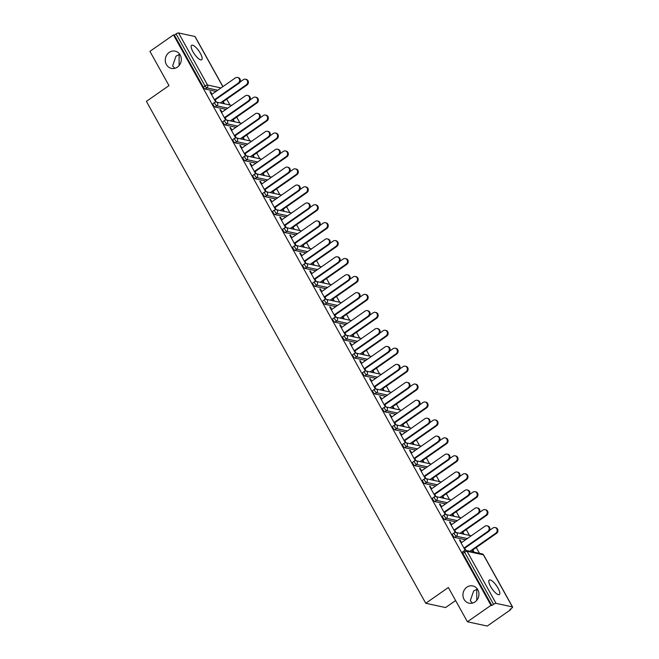 <?xml version="1.0" encoding="UTF-8"?>
<svg xmlns="http://www.w3.org/2000/svg" width="659" height="659" viewBox="0 0 659 659"><rect width="100%" height="100%" fill="white"/><g stroke="black" fill="none" stroke-linecap="round" stroke-linejoin="round"><path stroke-width="0.99" d="M179.512 53.956L179.108 54.565L179.775 54.326M177.386 67.136A8.822 7.974 -77.8 0 0 181.209 58.091A8.822 7.974 -77.8 0 0 175.154 51.155A8.822 7.974 -77.8 0 0 169.198 52.423A8.822 7.974 -77.8 0 0 165.368 61.46A8.822 7.974 -77.8 0 0 171.431 68.404A8.822 7.974 -77.8 0 0 177.386 67.136M477.165 588.742L476.762 589.344L477.437 589.113M475.04 601.914A8.822 7.974 -77.8 0 0 478.871 592.878A8.822 7.974 -77.8 0 0 472.808 585.933A8.822 7.974 -77.8 0 0 466.852 587.202A8.822 7.974 -77.8 0 0 463.03 596.247A8.822 7.974 -77.8 0 0 469.084 603.183A8.822 7.974 -77.8 0 0 475.04 601.914M476.762 600.324L476.762 589.344L473.648 590.975L470.279 600.711L472.487 603.109M179.108 65.546L179.108 54.565L175.994 56.196L172.617 65.925L174.833 68.322M498.006 588.116A8.822 2.71 55.1 0 0 489.258 580.085A8.822 2.71 55.1 0 0 490.609 586.518A8.822 2.71 55.1 0 0 499.357 594.55A8.822 2.71 55.1 0 0 498.006 588.116M200.352 53.338A8.822 2.71 55.1 0 0 191.604 45.298A8.822 2.71 55.1 0 0 192.955 51.74A8.822 2.71 55.1 0 0 201.703 59.771A8.822 2.71 55.1 0 0 200.352 53.338M455.616 600.563L445.583 607.557L425.755 603.273L146.405 101.371L168.992 85.604L149.922 51.344L173.49 34.902L174.355 35.092L203.343 87.169L205.056 85.967L176.077 33.889L174.355 35.092M510.807 609.608L509.934 609.418L511.656 608.216A2.068 0.618 150.9 0 0 512.595 607.021A2.068 0.618 150.9 0 0 512.405 606.906L496.046 603.364A2.068 0.618 150.9 0 0 493.566 604.303L491.845 605.506L490.98 605.324L467.42 621.766L487.24 626.05L510.807 609.608L510.486 609.04M479.488 553.338L476.243 547.514M469.505 535.405L466.267 529.581M459.521 517.472L456.283 511.648M449.537 499.538L446.3 493.715M439.561 481.605L436.316 475.782M429.577 463.672L426.34 457.848M419.594 445.739L416.356 439.915M409.618 427.806L406.372 421.982M399.634 409.873L396.388 404.049M389.65 391.94L386.413 386.116M379.666 374.007L376.429 368.183M369.691 356.074L366.445 350.25M359.707 338.133L356.47 332.317M349.723 320.2L346.486 314.384M339.739 302.267L336.502 296.451M329.764 284.334L326.518 278.518M319.78 266.401L316.542 260.585M309.796 248.468L306.559 242.652M299.82 230.535L296.575 224.719M289.836 212.602L286.599 206.786M279.853 194.669L276.615 188.853M269.869 176.736L266.631 170.92M259.893 158.803L256.648 152.987M249.909 140.869L246.672 135.054M239.925 122.936L236.688 117.113M229.95 105.003L226.704 99.18M176.077 33.889A2.068 0.618 -29.1 0 1 178.556 32.95L194.916 36.484A2.068 0.618 -29.1 0 1 195.105 36.607L222.931 86.601M467.42 621.766L448.351 587.507L425.755 603.273M490.98 605.324L173.49 34.902M215.682 102.03L209.916 91.675L210.666 91.832L210.188 92.169M227.726 108.158L216.869 105.811A2.068 1.87 102.2 0 0 217.519 102.961A2.068 1.87 -77.8 0 0 216.35 102.063L214.883 99.402M212 94.229L210.666 91.832M222.478 101.453L223.706 103.652M224.455 103.817L223.228 101.61M465.559 539.754L454.702 537.414A2.068 0.634 -124.9 0 1 452.881 535.495A2.068 0.634 -124.9 0 1 452.56 533.988L454.282 532.793A2.068 0.634 -124.9 0 0 454.603 534.301A2.068 0.634 55.1 0 0 456.423 536.212L454.702 537.414M491.845 605.506L462.857 553.436A2.068 0.634 -124.9 0 1 462.544 551.921L464.266 550.726A2.068 0.634 -124.9 0 0 464.579 552.234L462.857 553.436M216.02 91.428L205.163 89.08A2.068 0.634 -124.9 0 1 203.343 87.169M451.555 524.63L450.221 522.233L449.471 522.068L455.237 532.431M467.28 538.56L456.423 536.212A2.068 1.87 102.2 0 0 457.082 533.362A2.068 1.87 -77.8 0 0 455.904 532.464L454.438 529.803M464.01 534.218L462.783 532.011M462.033 531.846L463.261 534.054M445.599 503.888L434.742 501.54A2.068 0.634 -124.9 0 1 432.914 499.629A2.068 0.634 -124.9 0 1 432.601 498.122L434.322 496.919A2.068 0.634 -124.9 0 0 434.635 498.435A2.068 0.634 55.1 0 0 436.464 500.346L434.742 501.54M431.596 488.764L430.261 486.367L429.511 486.202L435.278 496.565M435.953 496.598L434.479 493.937M444.051 498.352L442.823 496.145M442.074 495.98L443.301 498.188M425.64 468.022L414.775 465.674A2.068 0.634 -124.9 0 1 412.954 463.763A2.068 0.634 -124.9 0 1 412.633 462.256L414.354 461.053A2.068 0.634 -124.9 0 0 414.676 462.56A2.068 0.634 55.1 0 0 416.496 464.48L414.775 465.674M411.636 452.898L410.293 450.501L409.544 450.336L415.31 460.699M427.361 466.827L416.496 464.48A2.068 1.87 102.2 0 0 417.155 461.629A2.068 1.87 -77.8 0 0 415.977 460.732L414.511 458.071M424.083 462.486L422.856 460.279M422.106 460.114L423.333 462.321M405.672 432.156L394.815 429.808A2.068 0.634 -124.9 0 1 392.986 427.897A2.068 0.634 -124.9 0 1 392.673 426.389L394.395 425.187A2.068 0.634 -124.9 0 0 394.708 426.694A2.068 0.634 55.1 0 0 396.537 428.605L394.815 429.808M391.668 417.032L390.334 414.635L389.584 414.47L395.351 424.833M407.394 430.953L396.537 428.605A2.068 1.87 102.2 0 0 397.188 425.755A2.068 1.87 -77.8 0 0 396.018 424.866L394.552 422.205M404.124 426.62L402.896 424.412M402.147 424.248L403.374 426.455M385.713 396.29L374.856 393.942A2.068 0.634 -124.9 0 1 373.027 392.031A2.068 0.634 -124.9 0 1 372.706 390.523L374.427 389.321A2.068 0.634 -124.9 0 0 374.749 390.828A2.068 0.634 55.1 0 0 376.577 392.739L374.856 393.942M371.709 381.166L370.374 378.768L369.617 378.604L375.383 388.967M376.067 388.999L374.584 386.339M384.156 390.746L382.928 388.546M382.179 388.382L383.406 390.589M365.745 360.424L354.888 358.076A2.068 0.634 -124.9 0 1 353.059 356.165A2.068 0.634 -124.9 0 1 352.746 354.657L354.468 353.455A2.068 0.634 -124.9 0 0 354.781 354.962A2.068 0.634 55.1 0 0 356.61 356.873L354.888 358.076M351.741 345.3L350.407 342.902L349.657 342.738L355.423 353.1M367.467 359.221L356.61 356.873A2.068 1.87 102.2 0 0 357.26 354.023A2.068 1.87 -77.8 0 0 356.091 353.133L354.624 350.473M364.196 354.88L362.969 352.68M362.219 352.516L363.447 354.723M345.786 324.558L334.929 322.21A2.068 0.634 -124.9 0 1 333.1 320.299A2.068 0.634 -124.9 0 1 332.779 318.791L334.5 317.589A2.068 0.634 -124.9 0 0 334.821 319.096A2.068 0.634 55.1 0 0 336.65 321.007L334.929 322.21M331.782 309.433L330.447 307.036L329.689 306.872L335.456 317.226M347.507 323.355L336.65 321.007A2.068 1.87 102.2 0 0 337.301 318.157A2.068 1.87 -77.8 0 0 336.123 317.267L334.657 314.607M344.237 319.014L343.009 316.814M342.252 316.649L343.479 318.857M325.818 288.691L314.961 286.344A2.068 0.634 -124.9 0 1 313.132 284.433A2.068 0.634 -124.9 0 1 312.819 282.925L314.541 281.722A2.068 0.634 -124.9 0 0 314.854 283.23A2.068 0.634 55.1 0 0 316.682 285.141L314.961 286.344M311.814 273.567L310.48 271.17L309.73 271.006L315.496 281.36M316.18 281.401L314.697 278.741M324.269 283.148L323.042 280.948M322.292 280.783L323.52 282.991M305.858 252.825L295.001 250.478A2.068 0.634 -124.9 0 1 293.173 248.567A2.068 0.634 -124.9 0 1 292.86 247.059L294.581 245.856A2.068 0.634 -124.9 0 0 294.894 247.364A2.068 0.634 55.1 0 0 296.723 249.275L295.001 250.478M291.855 237.701L290.52 235.304L289.771 235.139L295.529 245.494M296.212 245.535L294.73 242.874M304.31 247.282L303.082 245.082M302.324 244.917L303.552 247.117M285.891 216.959L275.034 214.612A2.068 0.634 -124.9 0 1 273.213 212.7A2.068 0.634 -124.9 0 1 272.892 211.193L274.614 209.99A2.068 0.634 -124.9 0 0 274.935 211.498A2.068 0.634 55.1 0 0 276.755 213.409L275.034 214.612M271.887 201.835L270.552 199.438L269.803 199.273L275.569 209.628M276.253 209.669L274.77 207.008M284.342 211.415L283.115 209.208M282.365 209.051L283.592 211.251M265.931 181.093L255.074 178.746A2.068 0.634 -124.9 0 1 253.245 176.834A2.068 0.634 -124.9 0 1 252.932 175.327L254.654 174.124A2.068 0.634 -124.9 0 0 254.967 175.632A2.068 0.634 55.1 0 0 256.796 177.543L255.074 178.746M251.927 165.969L250.593 163.564L249.843 163.407L255.61 173.762M267.653 179.891L256.796 177.543A2.068 1.87 102.2 0 0 257.447 174.693A2.068 1.87 -77.8 0 0 256.269 173.795L254.811 171.142M264.383 175.549L263.155 173.342M262.406 173.185L263.633 175.385M245.972 145.227L235.106 142.879A2.068 0.634 -124.9 0 1 233.286 140.968A2.068 0.634 -124.9 0 1 232.965 139.461L234.686 138.258A2.068 0.634 -124.9 0 0 235.008 139.766A2.068 0.634 55.1 0 0 236.828 141.677L235.106 142.879M231.968 130.103L230.625 127.698L229.876 127.541L235.642 137.896M236.326 137.937L234.843 135.268M244.415 139.683L243.187 137.476M242.438 137.319L243.665 139.519M226.004 109.361L215.147 107.013A2.068 0.634 -124.9 0 1 213.318 105.102A2.068 0.634 -124.9 0 1 213.005 103.595L214.727 102.392A2.068 0.634 -124.9 0 0 215.04 103.9A2.068 0.634 55.1 0 0 216.869 105.811L215.147 107.013M234.439 121.75L233.212 119.543M232.454 119.386L233.681 121.585M221.984 112.162L220.65 109.765L219.9 109.608L225.658 119.963M226.342 120.004L224.859 117.335M235.988 127.294L225.131 124.946A2.068 0.634 -124.9 0 1 223.302 123.035A2.068 0.634 -124.9 0 1 222.989 121.528L224.711 120.325A2.068 0.634 -124.9 0 0 225.024 121.833A2.068 0.634 55.1 0 0 226.853 123.744L225.131 124.946M254.399 157.616L253.171 155.409M252.422 155.252L253.649 157.452M241.944 148.036L240.609 145.631L239.86 145.474L245.626 155.829M257.669 161.957L246.812 159.61A2.068 1.87 102.2 0 0 247.471 156.76A2.068 1.87 -77.8 0 0 246.293 155.862L244.827 153.209M255.947 163.16L245.09 160.812A2.068 0.634 -124.9 0 1 243.262 158.901A2.068 0.634 -124.9 0 1 242.949 157.394L244.67 156.191A2.068 0.634 -124.9 0 0 244.983 157.699A2.068 0.634 55.1 0 0 246.812 159.61L245.09 160.812M274.358 193.482L273.131 191.275M272.381 191.118L273.609 193.318M261.911 183.902L260.577 181.497L259.819 181.34L265.585 191.695M266.269 191.736L264.786 189.075M275.915 199.026L265.058 196.679A2.068 0.634 -124.9 0 1 263.229 194.767A2.068 0.634 -124.9 0 1 262.908 193.26L264.63 192.057A2.068 0.634 -124.9 0 0 264.951 193.565A2.068 0.634 55.1 0 0 266.78 195.476L265.058 196.679M294.326 229.348L293.098 227.141M292.349 226.984L293.576 229.184M281.871 219.768L280.536 217.371L279.787 217.206L285.553 227.561M286.237 227.602L284.754 224.941M295.875 234.892L285.017 232.545A2.068 0.634 -124.9 0 1 283.189 230.634A2.068 0.634 -124.9 0 1 282.876 229.126L284.597 227.923A2.068 0.634 -124.9 0 0 284.91 229.431A2.068 0.634 55.1 0 0 286.739 231.342L285.017 232.545M314.285 265.215L313.058 263.015M312.308 262.85L313.536 265.058M301.838 255.634L300.504 253.237L299.746 253.072L305.512 263.427M317.564 269.556L306.699 267.208A2.068 1.87 102.2 0 0 307.358 264.358A2.068 1.87 -77.8 0 0 306.18 263.46L304.713 260.807M315.842 270.758L304.985 268.411A2.068 0.634 -124.9 0 1 303.156 266.5A2.068 0.634 -124.9 0 1 302.835 264.992L304.557 263.789A2.068 0.634 -124.9 0 0 304.878 265.297A2.068 0.634 55.1 0 0 306.699 267.208L304.985 268.411M334.253 301.081L333.026 298.881M332.276 298.716L333.503 300.924M321.798 291.5L320.463 289.103L319.714 288.939L325.48 299.293M326.156 299.334L324.681 296.674M335.802 306.624L324.945 304.277A2.068 0.634 -124.9 0 1 323.116 302.366A2.068 0.634 -124.9 0 1 322.803 300.858L324.525 299.656A2.068 0.634 -124.9 0 0 324.838 301.163A2.068 0.634 55.1 0 0 326.666 303.074L324.945 304.277M354.212 336.947L352.985 334.747M352.236 334.583L353.463 336.79M341.757 327.366L340.423 324.969L339.673 324.805L345.44 335.159M346.123 335.2L344.641 332.54M355.769 342.491L344.904 340.143A2.068 0.634 -124.9 0 1 343.084 338.232A2.068 0.634 -124.9 0 1 342.762 336.724L344.484 335.522A2.068 0.634 -124.9 0 0 344.805 337.029A2.068 0.634 55.1 0 0 346.626 338.94L344.904 340.143M374.18 372.813L372.953 370.613M372.195 370.449L373.422 372.656M361.725 363.233L360.391 360.835L359.641 360.671L365.407 371.033M377.45 377.154L366.593 374.806A2.068 1.87 102.2 0 0 367.244 371.956A2.068 1.87 -77.8 0 0 366.066 371.066L364.6 368.406M375.729 378.357L364.872 376.009A2.068 0.634 -124.9 0 1 363.043 374.098A2.068 0.634 -124.9 0 1 362.73 372.59L364.452 371.388A2.068 0.634 -124.9 0 0 364.765 372.895A2.068 0.634 55.1 0 0 366.593 374.806L364.872 376.009M394.14 408.687L392.912 406.479M392.163 406.315L393.39 408.522M381.685 399.099L380.35 396.702L379.6 396.537L385.367 406.9M397.41 413.02L386.553 410.672A2.068 1.87 102.2 0 0 387.212 407.822A2.068 1.87 -77.8 0 0 386.034 406.933L384.568 404.272M395.688 414.223L384.831 411.875A2.068 0.634 -124.9 0 1 383.011 409.964A2.068 0.634 -124.9 0 1 382.69 408.456L384.411 407.254A2.068 0.634 -124.9 0 0 384.724 408.761A2.068 0.634 55.1 0 0 386.553 410.672L384.831 411.875M414.107 444.553L412.88 442.346M412.122 442.181L413.35 444.388M401.652 434.965L400.318 432.568L399.568 432.403L405.326 442.766M406.01 442.799L404.527 440.138M415.656 450.089L404.799 447.741A2.068 0.634 -124.9 0 1 402.97 445.83A2.068 0.634 -124.9 0 1 402.657 444.323L404.379 443.12A2.068 0.634 -124.9 0 0 404.692 444.627A2.068 0.634 55.1 0 0 406.521 446.547L404.799 447.741M434.067 480.419L432.839 478.212M432.09 478.047L433.317 480.254M421.612 470.831L420.277 468.434L419.528 468.269L425.294 478.632M437.337 484.76L426.48 482.413A2.068 1.87 102.2 0 0 427.139 479.563A2.068 1.87 -77.8 0 0 425.961 478.665L424.495 476.004M435.615 485.955L424.758 483.607A2.068 0.634 -124.9 0 1 422.93 481.696A2.068 0.634 -124.9 0 1 422.617 480.189L424.338 478.986A2.068 0.634 -124.9 0 0 424.651 480.502A2.068 0.634 55.1 0 0 426.48 482.413L424.758 483.607M454.026 516.285L452.799 514.078M452.049 513.913L453.277 516.121M441.579 506.697L440.245 504.3L439.487 504.135L445.253 514.498M457.305 520.626L446.448 518.279A2.068 1.87 102.2 0 0 447.099 515.429A2.068 1.87 -77.8 0 0 445.921 514.531L444.454 511.87M455.583 521.821L444.726 519.481A2.068 0.634 -124.9 0 1 442.897 517.562A2.068 0.634 -124.9 0 1 442.576 516.055L444.298 514.852A2.068 0.634 -124.9 0 0 444.619 516.368A2.068 0.634 55.1 0 0 446.448 518.279L444.726 519.481M473.994 552.151L472.767 549.944M472.017 549.779L473.244 551.987M461.539 542.563L460.204 540.166L459.455 540.001L465.221 550.364M465.905 550.397L464.422 547.736M220.65 109.765L220.172 110.102M230.625 127.698L230.156 128.035M240.609 145.631L240.131 145.968M250.593 163.564L250.115 163.902M260.577 181.497L260.099 181.835M270.552 199.438L270.083 199.768M280.536 217.371L280.059 217.701M290.52 235.304L290.042 235.634M300.504 253.237L300.026 253.567M310.48 271.17L310.002 271.5M320.463 289.103L319.986 289.433M330.447 307.036L329.97 307.366M340.423 324.969L339.953 325.299M350.407 342.902L349.929 343.232M360.391 360.835L359.913 361.165M370.374 378.768L369.897 379.098M380.35 396.702L379.881 397.031M390.334 414.635L389.856 414.964M400.318 432.568L399.84 432.897M410.293 450.501L409.824 450.83M420.277 468.434L419.799 468.763M430.261 486.367L429.783 486.696M440.245 504.3L439.767 504.629M450.221 522.233L449.751 522.562M460.204 540.166L459.727 540.504M237.471 77.474L238.22 77.638A3.106 2.801 102.2 0 1 239.003 83.256L238.253 83.092A3.106 2.801 -77.8 0 0 237.471 77.474A3.106 2.801 -77.8 0 0 235.37 77.919L211.523 94.566M239.003 83.256L215.155 99.896M238.253 83.092L214.406 99.74M245.502 79.212L246.252 79.377A3.106 2.801 102.2 0 1 247.034 84.995L246.285 84.83A3.106 2.801 -77.8 0 0 245.502 79.212A3.106 2.801 -77.8 0 0 243.41 79.657L240.049 81.996M220.353 102.928L246.285 84.83M222.75 101.947L247.034 84.995M247.446 95.407L248.204 95.571A3.106 2.801 102.2 0 1 248.987 101.189L248.237 101.025A3.106 2.801 -77.8 0 0 247.446 95.407A3.106 2.801 -77.8 0 0 245.354 95.852L221.506 112.5M248.987 101.189L225.139 117.837M248.237 101.025L224.389 117.673M257.43 113.34L258.18 113.505A3.106 2.801 102.2 0 1 258.962 119.122L258.213 118.958A3.106 2.801 -77.8 0 0 257.43 113.34A3.106 2.801 -77.8 0 0 255.338 113.785L231.49 130.433M258.962 119.122L235.115 135.77M258.213 118.958L234.365 135.606M267.414 131.273L268.164 131.438A3.106 2.801 102.2 0 1 268.946 137.056L268.197 136.891A3.106 2.801 -77.8 0 0 267.414 131.273A3.106 2.801 -77.8 0 0 265.313 131.718L241.466 148.366M268.946 137.056L245.099 153.704M268.197 136.891L244.349 153.539M277.398 149.206L278.147 149.371A3.106 2.801 102.2 0 1 278.93 154.989L278.18 154.824A3.106 2.801 -77.8 0 0 277.398 149.206A3.106 2.801 -77.8 0 0 275.297 149.651L251.45 166.299M278.93 154.989L255.082 171.637M278.18 154.824L254.333 171.472M287.373 167.139L288.123 167.304A3.106 2.801 102.2 0 1 288.914 172.922L288.156 172.757A3.106 2.801 -77.8 0 0 287.373 167.139A3.106 2.801 -77.8 0 0 285.281 167.584L261.434 184.232M288.914 172.922L265.066 189.57M288.156 172.757L264.308 189.405M255.486 97.145L256.236 97.31A3.106 2.801 102.2 0 1 257.018 102.928L256.269 102.763A3.106 2.801 -77.8 0 0 255.486 97.145A3.106 2.801 -77.8 0 0 253.386 97.59L250.033 99.929M230.337 120.861L256.269 102.763M232.734 119.88L257.018 102.928M265.462 115.078L266.22 115.243A3.106 2.801 102.2 0 1 267.002 120.861L266.252 120.696A3.106 2.801 -77.8 0 0 265.462 115.078A3.106 2.801 -77.8 0 0 263.369 115.523L260.017 117.862M240.313 138.794L266.252 120.696M242.718 137.813L267.002 120.861M275.446 133.011L276.195 133.176A3.106 2.801 102.2 0 1 276.986 138.794L276.228 138.629A3.106 2.801 -77.8 0 0 275.446 133.011A3.106 2.801 -77.8 0 0 273.353 133.456L270.001 135.795M250.296 156.727L276.228 138.629M252.694 155.746L276.986 138.794M285.429 150.944L286.179 151.109A3.106 2.801 102.2 0 1 286.962 156.727L286.212 156.562A3.106 2.801 -77.8 0 0 285.429 150.944A3.106 2.801 -77.8 0 0 283.337 151.389L279.976 153.728M260.28 174.66L286.212 156.562M262.677 173.679L286.962 156.727M295.413 168.877L296.163 169.042A3.106 2.801 102.2 0 1 296.945 174.66L296.196 174.495A3.106 2.801 -77.8 0 0 295.413 168.877A3.106 2.801 -77.8 0 0 293.313 169.322L289.96 171.661M270.264 192.593L296.196 174.495M272.661 191.612L296.945 174.66M297.357 185.072L298.107 185.237A3.106 2.801 102.2 0 1 298.889 190.855L298.14 190.69A3.106 2.801 -77.8 0 0 297.357 185.072A3.106 2.801 -77.8 0 0 295.265 185.517L271.417 202.165M298.889 190.855L275.042 207.503M298.14 190.69L274.292 207.338M305.389 186.81L306.147 186.975A3.106 2.801 102.2 0 1 306.929 192.593L306.18 192.428A3.106 2.801 -77.8 0 0 305.389 186.81A3.106 2.801 -77.8 0 0 303.297 187.255L299.944 189.603M280.24 210.534L306.18 192.428M282.637 209.546L306.929 192.593M307.341 203.005L308.091 203.17A3.106 2.801 102.2 0 1 308.873 208.788L308.124 208.623A3.106 2.801 -77.8 0 0 307.341 203.005A3.106 2.801 -77.8 0 0 305.241 203.45L281.393 220.098M308.873 208.788L285.026 225.436M308.124 208.623L284.276 225.271M315.373 204.743L316.122 204.908A3.106 2.801 102.2 0 1 316.905 210.526L316.155 210.361A3.106 2.801 -77.8 0 0 315.373 204.743A3.106 2.801 -77.8 0 0 313.28 205.188L309.928 207.536M290.224 228.467L316.155 210.361M292.621 227.479L316.905 210.526M317.317 220.938L318.075 221.103A3.106 2.801 102.2 0 1 318.857 226.721L318.108 226.564A3.106 2.801 -77.8 0 0 317.317 220.938A3.106 2.801 -77.8 0 0 315.224 221.391L291.377 238.031M318.857 226.721L295.01 243.369M318.108 226.564L294.26 243.204M325.357 222.676L326.106 222.841A3.106 2.801 102.2 0 1 326.889 228.459L326.139 228.294A3.106 2.801 -77.8 0 0 325.357 222.676A3.106 2.801 -77.8 0 0 323.256 223.121L319.903 225.469M300.207 246.4L326.139 228.294M302.605 245.412L326.889 228.459M327.301 238.871L328.05 239.036A3.106 2.801 102.2 0 1 328.841 244.654L328.083 244.497A3.106 2.801 -77.8 0 0 327.301 238.871A3.106 2.801 -77.8 0 0 325.208 239.324L301.361 255.964M328.841 244.654L304.993 261.302M328.083 244.497L304.236 261.137M335.34 240.609L336.09 240.774A3.106 2.801 102.2 0 1 336.873 246.392L336.123 246.227A3.106 2.801 -77.8 0 0 335.34 240.609A3.106 2.801 -77.8 0 0 333.24 241.054L329.887 243.402M310.191 264.333L336.123 246.227M312.588 263.345L336.873 246.392M337.284 256.812L338.034 256.969A3.106 2.801 102.2 0 1 338.817 262.587L338.067 262.43A3.106 2.801 -77.8 0 0 337.284 256.812A3.106 2.801 -77.8 0 0 335.192 257.257L311.345 273.897M338.817 262.587L314.969 279.235M338.067 262.43L314.219 279.07M345.316 258.542L346.066 258.707A3.106 2.801 102.2 0 1 346.856 264.325L346.099 264.16A3.106 2.801 -77.8 0 0 345.316 258.542A3.106 2.801 -77.8 0 0 343.224 258.987L339.871 261.335M320.167 282.266L346.099 264.16M322.564 281.278L346.856 264.325M347.268 274.745L348.018 274.902A3.106 2.801 102.2 0 1 348.8 280.52L348.051 280.363A3.106 2.801 -77.8 0 0 347.268 274.745A3.106 2.801 -77.8 0 0 345.168 275.19L321.32 291.83M348.8 280.52L324.953 297.168M348.051 280.363L324.203 297.003M355.3 276.475L356.049 276.64A3.106 2.801 102.2 0 1 356.832 282.258L356.082 282.093A3.106 2.801 -77.8 0 0 355.3 276.475A3.106 2.801 -77.8 0 0 353.208 276.92L349.847 279.268M330.151 300.199L356.082 282.093M332.548 299.211L356.832 282.258M357.244 292.678L358.002 292.835A3.106 2.801 102.2 0 1 358.784 298.453L358.026 298.296A3.106 2.801 -77.8 0 0 357.244 292.678A3.106 2.801 -77.8 0 0 355.152 293.123L331.304 309.763M358.784 298.453L334.937 315.101M358.026 298.296L334.179 314.936M365.284 294.408L366.033 294.573A3.106 2.801 102.2 0 1 366.816 300.191L366.066 300.034A3.106 2.801 -77.8 0 0 365.284 294.408A3.106 2.801 -77.8 0 0 363.183 294.861L359.83 297.201M340.135 318.132L366.066 300.034M342.532 317.144L366.816 300.191M367.228 310.611L367.977 310.768A3.106 2.801 102.2 0 1 368.76 316.386L368.01 316.229A3.106 2.801 -77.8 0 0 367.228 310.611A3.106 2.801 -77.8 0 0 365.135 311.056L341.288 327.696M368.76 316.386L344.912 333.034M368.01 316.229L344.163 332.869M375.259 312.341L376.017 312.506A3.106 2.801 102.2 0 1 376.8 318.124L376.05 317.967A3.106 2.801 -77.8 0 0 375.259 312.341A3.106 2.801 -77.8 0 0 373.167 312.794L369.814 315.134M350.11 336.065L376.05 317.967M352.507 335.077L376.8 318.124M377.212 328.544L377.961 328.701A3.106 2.801 102.2 0 1 378.744 334.319L377.994 334.162A3.106 2.801 -77.8 0 0 377.212 328.544A3.106 2.801 -77.8 0 0 375.111 328.989L351.263 345.629M378.744 334.319L354.896 350.967M377.994 334.162L354.147 350.802M385.243 330.274L385.993 330.439A3.106 2.801 102.2 0 1 386.784 336.057L386.026 335.901A3.106 2.801 -77.8 0 0 385.243 330.274A3.106 2.801 -77.8 0 0 383.151 330.727L379.798 333.067M360.094 353.998L386.026 335.901M362.491 353.01L386.784 336.057M387.187 346.477L387.945 346.634A3.106 2.801 102.2 0 1 388.728 352.252L387.978 352.095A3.106 2.801 -77.8 0 0 387.187 346.477A3.106 2.801 -77.8 0 0 385.095 346.922L361.247 363.562M388.728 352.252L364.88 368.9M387.978 352.095L364.13 368.735M395.227 348.216L395.977 348.372A3.106 2.801 102.2 0 1 396.759 353.99L396.01 353.834A3.106 2.801 -77.8 0 0 395.227 348.216A3.106 2.801 -77.8 0 0 393.135 348.66L389.774 351M370.078 371.931L396.01 353.834M372.475 370.943L396.759 353.99M397.171 364.411L397.921 364.567A3.106 2.801 102.2 0 1 398.711 370.193L397.954 370.029A3.106 2.801 -77.8 0 0 397.171 364.411A3.106 2.801 -77.8 0 0 395.079 364.855L371.231 381.495M398.711 370.193L374.864 386.833M397.954 370.029L374.106 386.668M405.211 366.149L405.96 366.305A3.106 2.801 102.2 0 1 406.743 371.923L405.993 371.767A3.106 2.801 -77.8 0 0 405.211 366.149A3.106 2.801 -77.8 0 0 403.11 366.593L399.758 368.933M380.062 389.864L405.993 371.767M382.459 388.876L406.743 371.923M407.155 382.344L407.905 382.5A3.106 2.801 102.2 0 1 408.687 388.126L407.937 387.962A3.106 2.801 -77.8 0 0 407.155 382.344A3.106 2.801 -77.8 0 0 405.063 382.788L381.215 399.428M408.687 388.126L384.84 404.766M407.937 387.962L384.09 404.601M415.186 384.082L415.944 384.238A3.106 2.801 102.2 0 1 416.727 389.856L415.969 389.7A3.106 2.801 -77.8 0 0 415.186 384.082A3.106 2.801 -77.8 0 0 413.094 384.526L409.741 386.866M390.037 407.797L415.969 389.7M392.434 406.809L416.727 389.856M417.139 400.277L417.888 400.441A3.106 2.801 102.2 0 1 418.671 406.059L417.921 405.895A3.106 2.801 -77.8 0 0 417.139 400.277A3.106 2.801 -77.8 0 0 415.038 400.721L391.191 417.361M418.671 406.059L394.823 422.699M417.921 405.895L394.074 422.534M425.17 402.015L425.92 402.171A3.106 2.801 102.2 0 1 426.702 407.789L425.953 407.633A3.106 2.801 -77.8 0 0 425.17 402.015A3.106 2.801 -77.8 0 0 423.078 402.46L419.717 404.799M400.021 425.73L425.953 407.633M402.418 424.742L426.702 407.789M427.114 418.21L427.872 418.374A3.106 2.801 102.2 0 1 428.655 423.992L427.905 423.828A3.106 2.801 -77.8 0 0 427.114 418.21A3.106 2.801 -77.8 0 0 425.022 418.654L401.174 435.294M428.655 423.992L404.807 440.632M427.905 423.828L404.058 440.467M435.154 419.948L435.904 420.104A3.106 2.801 102.2 0 1 436.686 425.722L435.937 425.566A3.106 2.801 -77.8 0 0 435.154 419.948A3.106 2.801 -77.8 0 0 433.054 420.393L429.701 422.732M410.005 443.664L435.937 425.566M412.402 442.675L436.686 425.722M437.098 436.143L437.848 436.307A3.106 2.801 102.2 0 1 438.63 441.925L437.881 441.761A3.106 2.801 -77.8 0 0 437.098 436.143A3.106 2.801 -77.8 0 0 435.006 436.587L411.158 453.227M438.63 441.925L414.783 458.565M437.881 441.761L414.033 458.4M445.13 437.881L445.888 438.037A3.106 2.801 102.2 0 1 446.67 443.664L445.921 443.499A3.106 2.801 -77.8 0 0 445.13 437.881A3.106 2.801 -77.8 0 0 443.037 438.326L439.685 440.665M419.981 461.597L445.921 443.499M422.386 460.608L446.67 443.664M447.082 454.076L447.832 454.24A3.106 2.801 102.2 0 1 448.614 459.858L447.865 459.694A3.106 2.801 -77.8 0 0 447.082 454.076A3.106 2.801 -77.8 0 0 444.982 454.521L421.134 471.169M448.614 459.858L424.767 476.498M447.865 459.694L424.017 476.333M455.114 455.814L455.863 455.97A3.106 2.801 102.2 0 1 456.654 461.597L455.896 461.432A3.106 2.801 -77.8 0 0 455.114 455.814A3.106 2.801 -77.8 0 0 453.021 456.259L449.669 458.598M429.965 479.53L455.896 461.432M432.362 478.541L456.654 461.597M457.066 472.009L457.816 472.174A3.106 2.801 102.2 0 1 458.598 477.791L457.848 477.627A3.106 2.801 -77.8 0 0 457.066 472.009A3.106 2.801 -77.8 0 0 454.965 472.454L431.118 489.102M458.598 477.791L434.751 494.431M457.848 477.627L434.001 494.275M465.097 473.747L465.847 473.903A3.106 2.801 102.2 0 1 466.63 479.53L465.88 479.365A3.106 2.801 -77.8 0 0 465.097 473.747A3.106 2.801 -77.8 0 0 463.005 474.192L459.644 476.531M439.948 497.463L465.88 479.365M442.346 496.474L466.63 479.53M467.042 489.942L467.791 490.107A3.106 2.801 102.2 0 1 468.582 495.725L467.824 495.56A3.106 2.801 -77.8 0 0 467.042 489.942A3.106 2.801 -77.8 0 0 464.949 490.387L441.102 507.035M468.582 495.725L444.734 512.364M467.824 495.56L443.977 512.208M475.081 491.68L475.831 491.845A3.106 2.801 102.2 0 1 476.614 497.463L475.864 497.298A3.106 2.801 -77.8 0 0 475.081 491.68A3.106 2.801 -77.8 0 0 472.981 492.125L469.628 494.464M449.932 515.396L475.864 497.298M452.329 514.407L476.614 497.463M477.025 507.875L477.775 508.04A3.106 2.801 102.2 0 1 478.558 513.658L477.808 513.493A3.106 2.801 -77.8 0 0 477.025 507.875A3.106 2.801 -77.8 0 0 474.933 508.32L451.086 524.968M478.558 513.658L454.71 530.297M477.808 513.493L453.96 530.141M485.057 509.613L485.815 509.778A3.106 2.801 102.2 0 1 486.597 515.396L485.848 515.231A3.106 2.801 -77.8 0 0 485.057 509.613A3.106 2.801 -77.8 0 0 482.965 510.058L479.612 512.397M459.908 533.329L485.848 515.231M462.305 532.34L486.597 515.396M487.009 525.808L487.759 525.973A3.106 2.801 102.2 0 1 488.541 531.591L487.792 531.426A3.106 2.801 -77.8 0 0 487.009 525.808A3.106 2.801 -77.8 0 0 484.909 526.253L461.061 542.901M488.541 531.591L464.694 548.23M487.792 531.426L463.944 548.074M495.041 527.546L495.79 527.711A3.106 2.801 102.2 0 1 496.573 533.329L495.823 533.164A3.106 2.801 -77.8 0 0 495.041 527.546A3.106 2.801 -77.8 0 0 492.948 527.991L489.596 530.33M469.892 551.262L495.823 533.164M472.289 550.273L496.573 533.329M178.556 32.95L207.544 85.027L221.02 87.935M222.841 86.667L194.916 36.484M217.742 90.225L206.885 87.878A2.068 0.634 55.1 0 1 205.056 85.967A2.068 0.618 -29.1 0 1 207.544 85.027A2.068 1.87 102.2 0 1 206.885 87.878L205.163 89.08M512.405 606.906L483.418 554.829L467.058 551.295L496.046 603.364M493.566 604.303L464.579 552.234A2.068 0.618 150.9 0 1 467.058 551.295A2.068 1.87 -77.8 0 0 465.888 550.397A2.068 2.068 0 0 0 464.266 550.726M512.595 607.021L483.615 554.952A2.068 0.618 150.9 0 0 483.418 554.829A2.068 1.87 -77.8 0 0 482.24 553.931L465.888 550.397M237.71 126.091L226.853 123.744A2.068 1.87 102.2 0 0 227.503 120.894A2.068 1.87 -77.8 0 0 226.325 119.996A2.068 2.068 0 0 0 224.711 120.325M247.693 144.024L236.828 141.677A2.068 1.87 102.2 0 0 237.487 138.827A2.068 1.87 -77.8 0 0 236.309 137.929A2.068 2.068 0 0 0 234.686 138.258M277.637 197.824L266.78 195.476A2.068 1.87 102.2 0 0 267.43 192.626A2.068 1.87 -77.8 0 0 266.252 191.728A2.068 2.068 0 0 0 264.63 192.057M287.612 215.757L276.755 213.409A2.068 1.87 102.2 0 0 277.414 210.559A2.068 1.87 -77.8 0 0 276.236 209.661A2.068 2.068 0 0 0 274.614 209.99M297.596 233.69L286.739 231.342A2.068 1.87 102.2 0 0 287.39 228.492A2.068 1.87 -77.8 0 0 286.22 227.594A2.068 2.068 0 0 0 284.597 227.923M307.58 251.623L296.723 249.275A2.068 1.87 102.2 0 0 297.374 246.425A2.068 1.87 -77.8 0 0 296.196 245.527A2.068 2.068 0 0 0 294.581 245.856M327.539 287.489L316.682 285.141A2.068 1.87 102.2 0 0 317.341 282.291A2.068 1.87 -77.8 0 0 316.163 281.393A2.068 2.068 0 0 0 314.541 281.722M337.523 305.422L326.666 303.074A2.068 1.87 102.2 0 0 327.317 300.224A2.068 1.87 -77.8 0 0 326.139 299.334A2.068 2.068 0 0 0 324.525 299.656M357.483 341.288L346.626 338.94A2.068 1.87 102.2 0 0 347.285 336.09A2.068 1.87 -77.8 0 0 346.107 335.2A2.068 2.068 0 0 0 344.484 335.522M387.434 395.087L376.577 392.739A2.068 1.87 102.2 0 0 377.228 389.889A2.068 1.87 -77.8 0 0 376.05 388.999A2.068 2.068 0 0 0 374.427 389.321M417.378 448.886L406.521 446.547A2.068 1.87 102.2 0 0 407.171 443.688A2.068 1.87 -77.8 0 0 405.993 442.799A2.068 2.068 0 0 0 404.379 443.12M447.321 502.693L436.464 500.346A2.068 1.87 102.2 0 0 437.115 497.496A2.068 1.87 -77.8 0 0 435.937 496.598A2.068 2.068 0 0 0 434.322 496.919M231.704 105.382L216.35 102.063A2.068 2.068 0 0 0 214.727 102.392M241.68 123.315L226.325 119.996M251.664 141.248L236.309 137.929M261.648 159.181L246.293 155.862A2.068 2.068 0 0 0 244.67 156.191M271.623 177.114L256.269 173.795A2.068 2.068 0 0 0 254.654 174.124M281.607 195.048L266.252 191.728M291.591 212.981L276.236 209.661M301.575 230.914L286.22 227.594M311.55 248.847L296.196 245.527M321.534 266.78L306.18 263.46A2.068 2.068 0 0 0 304.557 263.789M331.518 284.713L316.163 281.393M341.494 302.646L326.139 299.334M351.478 320.587L336.123 317.267A2.068 2.068 0 0 0 334.5 317.589M361.462 338.52L346.107 335.2M371.445 356.453L356.091 353.133A2.068 2.068 0 0 0 354.468 353.455M381.421 374.386L366.066 371.066A2.068 2.068 0 0 0 364.452 371.388M391.405 392.319L376.05 388.999M401.389 410.252L386.034 406.933A2.068 2.068 0 0 0 384.411 407.254M411.373 428.185L396.018 424.866A2.068 2.068 0 0 0 394.395 425.187M421.348 446.118L405.993 442.799M431.332 464.051L415.977 460.732A2.068 2.068 0 0 0 414.354 461.053M441.316 481.984L425.961 478.665A2.068 2.068 0 0 0 424.338 478.986M451.291 499.917L435.937 496.598M461.275 517.85L445.921 514.531A2.068 2.068 0 0 0 444.298 514.852M471.259 535.783L455.904 532.464A2.068 2.068 0 0 0 454.282 532.793M483.615 554.952A2.068 2.068 0 0 0 482.24 553.931"/></g></svg>
